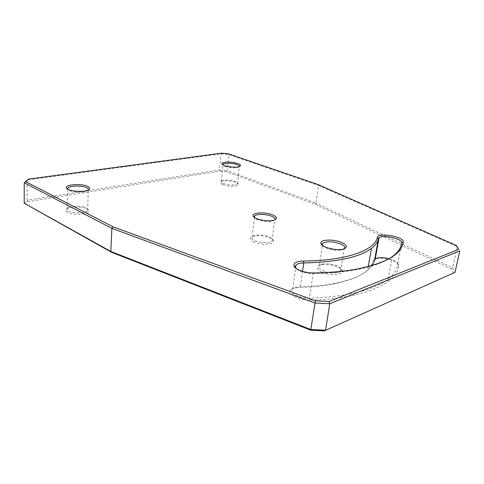 <?xml version="1.0" encoding="UTF-8"?>
<svg xmlns="http://www.w3.org/2000/svg" width="484" height="484" viewBox="0 0 484 484"><rect width="100%" height="100%" fill="white"/><g stroke="black" fill="none" stroke-linecap="round" stroke-linejoin="round"><path stroke-width="0.36" stroke-dasharray="2.42 1.81" d="M372.148 265.528L367.562 270.441C360.84 276.043 349.871 280.363 334.656 283.4C324.51 285.342 313.063 286.467 300.316 286.758L296.698 287.127L292.663 288.845C288.095 292.318 299.179 298.67 309.409 298.192C347.718 296.601 373.963 290.225 388.144 279.056C393.849 274.44 397.013 269.509 397.63 264.276L397.624 263.853C396.989 261.85 394.157 260.138 389.13 258.716M376.516 258.674C383.455 256.907 398.423 261.257 398.683 265.22L398.695 265.692C397.527 283.086 364.325 298.828 309.73 300.195C294.635 300.885 282.741 289.892 295.633 287.859L299.644 287.454C312.222 287.157 323.518 286.044 333.543 284.114C357.676 278.959 370.877 271.215 373.14 260.87L375.136 259.079M388.918 258.843C381.126 263.508 369.976 267.192 355.48 269.903C343.102 272.153 328.963 273.424 313.069 273.702C304.478 273.393 298.616 271.457 295.494 267.9M453.405 273.151L451.239 268.959L315.132 204.26L226.772 171.802L219.73 171.106L28.102 201.598L25.537 204.339M67.585 212.355C65.116 210.891 65.219 209.53 67.893 208.265C73.126 205.809 86.92 207.049 88.693 210.129C92.172 214.019 73.883 216.046 67.585 212.355M253.997 242.067C249.508 239.743 249.266 237.832 253.271 236.331C259.267 234.335 272.661 237.184 273.502 240.681C275.36 244.481 261.281 245.539 253.997 242.067M321.933 272.208C315.967 269.025 315.653 266.575 320.989 264.857C327.934 263.054 341.71 266.884 342.327 270.871C343.9 275.075 330.046 276.043 321.933 272.208M222.682 184.634C219.778 183.4 219.337 182.323 221.357 181.409C225.338 179.661 237.983 181.621 238.527 184.077C239.87 186.528 228.291 186.963 222.682 184.634M344.439 248.716L341.662 249.974C335.678 251.456 323.379 248.377 322.223 245.158M322.955 270.677C328.582 273.279 338.183 273.623 340.524 271.324L341.208 269.503C340.827 268.209 339.351 266.993 336.779 265.867C331.661 263.895 326.76 263.314 322.09 264.125L319.343 265.341C317.819 267.011 319.023 268.789 322.955 270.677M274.888 219.851L272.752 221.019C267.507 222.713 255.122 220.232 254.288 217.352M254.983 240.681C260.15 243.095 270.132 243.24 272.038 240.953L272.438 239.453C272.087 238.533 270.992 237.668 269.146 236.864C263.974 234.958 259.031 234.528 254.312 235.569L252.2 236.682C251.154 237.977 252.079 239.308 254.983 240.681M88.366 189.94L86.775 191.083C82.232 193.183 69.067 191.991 67.724 189.347L67.621 189.171M68.661 211.036C73.145 213.656 86.321 213.208 87.61 210.443L87.55 209.064L86.098 207.938C82.413 205.936 72.8 205.615 68.916 207.394L67.228 208.622C66.762 209.451 67.234 210.256 68.661 211.036M239.483 166.52L238.473 167.282C235 168.771 223.1 166.95 222.858 164.905L222.828 164.784M223.481 183.563C227.71 185.299 236.446 185.433 237.517 183.799L237.662 183.079L235.297 181.47C230.426 179.981 226.088 179.721 222.283 180.689L221.339 181.282C220.819 182.02 221.533 182.783 223.481 183.563M28.102 201.598L27.062 200.225L219.458 169.938L219.73 171.106M221.466 153.162L221.013 153.803L219.458 169.938L227.256 170.713L226.772 171.802M315.132 204.26L315.991 203.159L452.673 267.791L451.239 268.959M318 184.543L318.575 185.433L228.871 154.596L227.256 170.713L315.991 203.159L318.575 185.433L457.319 246.665L452.673 267.791L455.051 272.323M24.2 203.25L27.062 200.225L27.128 180.024L221.013 153.803L228.871 154.596L228.569 153.876M309.73 300.195L309.409 298.192L313.069 273.702L313.814 272.94M401.351 244.892L397.63 264.276L398.695 265.692M374.616 259.938L373.14 260.87M302.536 271.349L300.316 286.758L299.644 287.454M398.683 265.22L397.624 263.853M333.543 284.114L334.656 283.4M295.633 287.859L296.698 287.127M388.144 279.056L392.379 256.568M356.684 269.116L355.48 269.903M368.239 266.605L367.562 270.441M341.662 249.974L342.841 249.187M340.524 271.324L344.184 248.945M319.343 265.341L322.392 245.297M272.752 221.019L273.865 220.208M272.038 240.953L274.682 220.081M252.2 236.682L254.433 217.461M86.775 191.083L87.846 190.176M67.724 189.347L67.349 188.996M87.61 210.443L88.294 190.061M67.228 208.622L67.681 189.202M238.473 167.282L239.441 166.532M237.517 183.799L239.32 166.786M221.339 181.282L222.949 164.856M87.55 209.064L88.693 210.129M68.916 207.394L67.893 208.265M237.662 183.079L238.527 184.077M222.283 180.689L221.357 181.409M272.438 239.453L273.502 240.681M254.312 235.569L253.271 236.331M341.208 269.503L342.327 270.871M322.09 264.125L320.989 264.857M292.663 288.845L295.591 267.985"/><path stroke-width="0.73" d="M375.136 259.079L377.647 257.966L375.245 258.976L372.148 265.528M389.13 258.716C384.701 257.609 380.872 257.361 377.647 257.966M295.494 267.9L295.143 267.083L296.033 264.833C297.557 263.653 300.128 263.024 303.746 262.957C337.021 262.14 359.594 257.276 371.47 248.365C375.378 245.334 377.701 242.103 378.44 238.66L379.063 237.771C382.735 234.359 402.73 238.824 401.732 242.895C401.188 247.766 398.072 252.321 392.379 256.568L388.918 258.843M324.395 330.838L455.051 272.323L324.395 330.838L310.873 330.233L310.831 329.543L110.83 251.462L24.2 203.25L111.828 252.418L310.873 330.233M377.369 237.227C375.167 250.034 347.089 260.713 303.438 261.045C296.873 261.281 293.679 262.794 293.867 265.595C294.399 269.201 305.065 273.194 313.814 272.94C329.888 272.661 344.178 271.385 356.684 269.116C386.571 262.993 402.101 253.937 403.263 241.933C404.358 236.773 377.931 232.017 377.369 237.227L378.44 238.66L374.616 259.938M315.368 300.806L113.014 226.796L25.598 181.633L28.187 179.141L221.466 153.162L228.569 153.876L318 184.543L456.394 245.479L458.663 249.363L329.09 301.496L315.368 300.806L310.831 329.543L325.544 330.203L329.792 303.752L459.8 250.9L455.051 272.323M341.323 242.339C333.252 238.921 319.839 239.495 320.916 243.295C321.055 246.961 335.733 250.96 342.841 249.187C348.026 247.518 347.524 245.237 341.323 242.339M87.804 186.437C81.56 183.158 63.61 184.585 66.532 188.228C68.014 191.168 82.776 192.511 87.846 190.176C90.387 189.008 90.369 187.762 87.804 186.437M237.85 163.562C232.259 161.456 220.934 161.656 221.968 163.882C222.229 166.157 235.563 168.19 239.441 166.532C241.347 165.685 240.82 164.693 237.85 163.562M272.68 214.902C265.432 211.798 251.734 212.458 253.126 215.918C253.562 219.167 267.84 222.15 273.865 220.208C277.719 218.78 277.326 217.007 272.68 214.902M322.223 245.158L322.713 243.186C326.851 241.117 332.72 241.334 340.325 243.827C344.245 245.509 345.612 247.136 344.439 248.716M254.288 217.352L254.614 215.931C256.514 213.801 266.412 214.007 271.718 216.251C274.573 217.455 275.626 218.653 274.888 219.851M67.621 189.171L67.706 188.179C69.037 185.596 82.141 185.311 86.757 187.725C88.209 188.433 88.741 189.171 88.366 189.94M222.828 164.784L223.003 164.306C224.08 162.799 232.756 162.999 237.063 164.614C238.818 165.25 239.622 165.885 239.483 166.52M111.828 252.418L110.83 251.462L111.883 228.369L314.884 303.008L329.792 303.752L329.09 301.496M458.663 249.363L456.394 245.479M24.2 203.25L24.242 182.801L28.187 179.141M113.014 226.796L111.883 228.369L24.242 182.801L25.598 181.633M403.263 241.933L401.732 242.895L401.351 244.892M303.438 261.045L303.746 262.957L302.536 271.349M375.245 258.976L379.063 237.771M293.867 265.595L295.143 267.083M371.47 248.365L368.239 266.605M322.072 244.698L320.916 243.295M322.392 245.297L322.713 243.186M254.221 217.183L253.126 215.918M254.433 217.461L254.614 215.931M67.349 188.996L66.532 188.228M67.681 189.202L67.706 188.179M222.634 164.645L221.968 163.882M222.949 164.856L223.003 164.306M295.591 267.985L296.033 264.833"/></g></svg>
